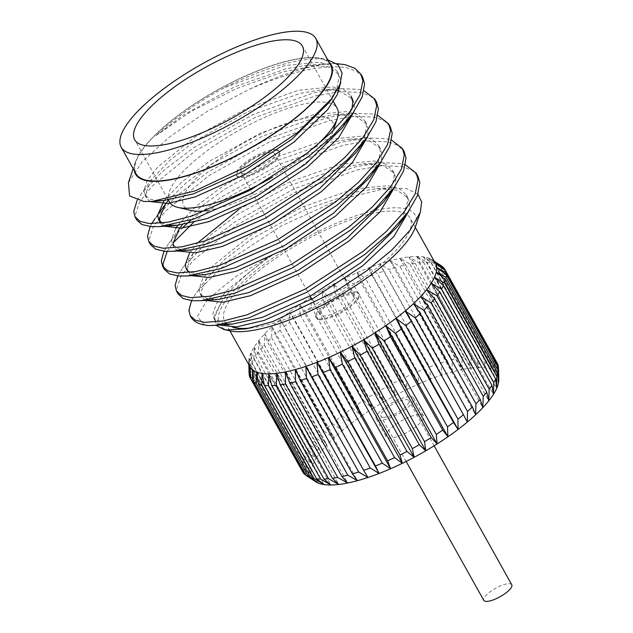 <?xml version="1.0" encoding="UTF-8"?>
<svg xmlns="http://www.w3.org/2000/svg" width="633" height="633" viewBox="0 0 633 633"><rect width="100%" height="100%" fill="white"/><g stroke="black" fill="none" stroke-linecap="round" stroke-linejoin="round"><path stroke-width="0.47" stroke-dasharray="3.17 2.37" d="M511.773 584.726A16.031 4.787 -29.2 0 0 509.953 583.737A16.031 4.787 -29.2 0 0 492.885 589.893A16.031 4.787 -29.2 0 0 483.786 600.369M382.743 417.305A16.031 4.787 150.8 0 1 380.931 416.324A16.031 4.787 150.8 0 1 390.031 405.848A16.031 4.787 150.8 0 1 407.098 399.7A16.031 4.787 150.8 0 1 408.91 400.681A16.031 4.787 150.8 0 1 399.811 411.157A16.031 4.787 150.8 0 1 382.743 417.305M421.087 414.552A21.364 6.377 150.8 0 1 423.509 415.857A21.364 6.377 150.8 0 1 411.379 429.823A21.364 6.377 150.8 0 1 388.63 438.02A21.364 6.377 150.8 0 1 386.209 436.707A21.364 6.377 150.8 0 1 398.339 422.749A21.364 6.377 150.8 0 1 421.087 414.552M411.149 396.764A21.364 6.377 150.8 0 1 413.571 398.078A21.364 6.377 150.8 0 1 401.441 412.036A21.364 6.377 150.8 0 1 378.692 420.241A21.364 6.377 150.8 0 1 376.271 418.927A21.364 6.377 150.8 0 1 388.401 404.97A21.364 6.377 150.8 0 1 411.149 396.764M355.928 291.884A24.545 7.327 150.8 0 1 358.705 293.396A24.545 7.327 150.8 0 1 344.771 309.426A24.545 7.327 150.8 0 1 318.636 318.85A24.545 7.327 150.8 0 1 315.859 317.339A24.545 7.327 150.8 0 1 329.793 301.308A24.545 7.327 150.8 0 1 355.928 291.884M319.135 319.736A24.545 7.327 -29.2 0 0 345.27 310.32A24.545 7.327 -29.2 0 0 359.204 294.282A24.545 7.327 -29.2 0 0 356.426 292.77A24.545 7.327 -29.2 0 0 330.291 302.194A24.545 7.327 -29.2 0 0 316.35 318.233A24.545 7.327 -29.2 0 0 319.135 319.736M243.183 173.664A19.212 5.737 -29.2 0 0 263.637 166.289A19.212 5.737 -29.2 0 0 274.548 153.74A19.212 5.737 -29.2 0 0 272.372 152.561A19.212 5.737 -29.2 0 0 251.918 159.935A19.212 5.737 -29.2 0 0 241.007 172.485A19.212 5.737 -29.2 0 0 243.183 173.664M322.688 315.922A19.212 5.737 -29.2 0 0 343.141 308.548A19.212 5.737 -29.2 0 0 354.053 295.999A19.212 5.737 -29.2 0 0 351.869 294.812A19.212 5.737 -29.2 0 0 331.423 302.186A19.212 5.737 -29.2 0 0 320.512 314.736A19.212 5.737 -29.2 0 0 322.688 315.922M276.922 150.519A24.545 7.327 -29.2 0 0 250.787 159.943A24.545 7.327 -29.2 0 0 236.845 175.974A24.545 7.327 -29.2 0 0 239.63 177.485A24.545 7.327 -29.2 0 0 265.765 168.061A24.545 7.327 -29.2 0 0 279.699 152.023A24.545 7.327 -29.2 0 0 276.922 150.519M276.423 149.633A24.545 7.327 -29.2 0 0 250.288 159.049A24.545 7.327 -29.2 0 0 236.354 175.088A24.545 7.327 -29.2 0 0 239.132 176.591A24.545 7.327 -29.2 0 0 265.267 167.175A24.545 7.327 -29.2 0 0 279.2 151.137A24.545 7.327 -29.2 0 0 276.423 149.633M169.462 201.967A96.042 28.667 150.8 0 1 223.995 139.22A96.042 28.667 150.8 0 1 326.264 102.356A96.042 28.667 150.8 0 1 337.144 108.251M313.77 147.932A96.042 28.667 150.8 0 1 272.404 177.216M207.189 210.52A85.376 25.478 -29.2 0 0 283.307 178.767A85.376 25.478 -29.2 0 0 332.95 131.395A85.376 25.478 -29.2 0 0 323.123 117.105A85.376 25.478 -29.2 0 0 221.321 157.19A85.376 25.478 -29.2 0 0 191.372 210.52M328.962 62.026A112.057 33.446 -29.2 0 0 321.153 58.347A112.057 33.446 -29.2 0 0 318.47 57.856A112.057 33.446 -29.2 0 0 214.326 91.738A112.057 33.446 -29.2 0 0 135.343 162.198A112.057 33.446 -29.2 0 0 134.378 170.775M128.428 182.731L142.164 161.747L169.66 136.807L207.165 111.384L249.766 89.055A133.397 39.816 150.8 0 1 332.056 63.561L324.666 63.901L282.888 71.94L235.777 88.865L190.818 111.63L155.916 135.707C174.004 118.521 197.037 102.427 225.008 87.425C263.977 67.525 304.236 55.989 325.164 59.407L328.195 59.977M229.573 330.806A112.057 33.446 150.8 0 1 268.875 260.812A112.057 33.446 150.8 0 1 402.493 208.202A112.057 33.446 150.8 0 1 415.383 226.954M204.372 324.99L197.369 316.547L207.561 299.504L234.859 277.199L274.809 253.524C249.647 270.489 232.002 286.409 221.866 301.268L214.215 315.946L216.043 325.275M417.962 194.244L406.655 188.626L388.615 187.764L339.043 199.664L281.527 225.775L230.08 259.514L196.768 292.153L191.949 299.836A133.397 39.816 -29.2 0 0 190.992 317.046M330.648 65.025A111.455 33.264 -29.2 0 0 318.011 58.181A111.455 33.264 -29.2 0 0 199.34 100.963A111.455 33.264 -29.2 0 0 136.055 173.782M250.264 328.044A106.154 31.682 -29.2 0 0 359.932 280.585A106.154 31.682 -29.2 0 0 410.034 217.958A106.154 31.682 -29.2 0 0 398.007 211.438A106.154 31.682 -29.2 0 0 284.985 252.187A106.154 31.682 -29.2 0 0 224.715 321.532A106.154 31.682 -29.2 0 0 226.448 323.779M226.851 324.159A106.154 31.682 -29.2 0 0 232.809 327.221M441.248 265.741A111.455 33.264 -29.2 0 0 439.08 264.578L428.786 258.161L436.92 263.771A111.455 33.264 -29.2 0 0 433.7 262.988L423.382 256.84A106.154 31.682 -29.2 0 0 416.704 256.436A106.154 31.682 -29.2 0 0 408.863 256.966A106.154 31.682 -29.2 0 0 399.977 258.414A106.154 31.682 -29.2 0 0 390.189 260.749A106.154 31.682 -29.2 0 0 379.65 263.945A106.154 31.682 -29.2 0 0 368.533 267.949A106.154 31.682 -29.2 0 0 357.004 272.696A106.154 31.682 -29.2 0 0 345.254 278.116A106.154 31.682 -29.2 0 0 333.464 284.122A106.154 31.682 -29.2 0 0 321.825 290.61A106.154 31.682 -29.2 0 0 310.51 297.486A106.154 31.682 -29.2 0 0 299.702 304.647A106.154 31.682 -29.2 0 0 289.582 311.966A106.154 31.682 -29.2 0 0 280.292 319.341A106.154 31.682 -29.2 0 0 271.992 326.644A106.154 31.682 -29.2 0 0 264.8 333.773A106.154 31.682 -29.2 0 0 258.842 340.601A106.154 31.682 -29.2 0 0 254.213 347.034A106.154 31.682 -29.2 0 0 250.969 352.961A106.154 31.682 -29.2 0 0 249.18 358.286A106.154 31.682 -29.2 0 0 248.809 361.973A106.154 31.682 -29.2 0 0 248.864 362.938A106.154 31.682 -29.2 0 0 250.035 366.839L312.148 477.97L302.17 470.897L250.803 378.993M191.546 300.651L191.949 299.836M178.134 294.036L176.844 288.664L180.816 276.471L192.915 260.749L236.615 225.016L296.545 191.593L356.957 169.984L381.841 165.759L401.971 166.526L411.948 170.206L417.922 176.219M177.738 275.956L182.739 267.759L203.897 245.501L234.89 221.93L294.82 188.499L355.232 166.89L380.71 162.626L400.246 163.441L405.492 164.889M164.327 269.341L163.607 267.712M167.199 251.451L173.189 242.843M193.342 222.563L222.816 200.321L282.745 166.89L343.149 145.281L368.042 141.064L388.164 141.832L398.149 145.511L404.115 151.524M163.939 251.261L168.94 243.064L182.217 228.046M191.142 219.888L221.083 197.227L281.02 163.805L341.424 142.196L366.903 137.931L386.439 138.746L391.692 140.186M150.527 244.647L149.238 239.266L153.218 227.081L165.308 211.351L209.009 175.618L268.938 142.196L329.35 120.587L354.243 116.369L374.364 117.137L384.342 120.816L390.316 126.829M150.132 226.559L151.675 223.671M157.664 214.872L155.132 218.369L176.291 196.103L207.284 172.532L267.213 139.11L327.625 117.501L353.103 113.236L372.639 114.051L377.885 115.491M136.728 219.944L135.438 214.571L139.41 202.378L151.509 186.656L195.209 150.923L255.139 117.501L315.55 95.892L340.435 91.674L360.557 92.434L370.542 96.121L376.516 102.135M137.076 200.408L141.333 193.666L162.483 171.408L193.484 147.837L253.414 114.415L313.826 92.806L339.296 88.541L358.832 89.348L364.086 90.796M249.766 89.055C291.449 71.22 323.779 64.115 346.757 67.739L356.735 71.418L362.709 77.432M248.896 364.806L248.864 362.938L248.919 364.853M434.27 261.318L432.837 260.377A106.154 31.682 -29.2 0 0 431.848 259.672A106.154 31.682 -29.2 0 0 428.786 258.161A106.154 31.682 -29.2 0 0 423.382 256.84L430.946 262.592A111.455 33.264 -29.2 0 0 426.974 262.355L416.704 256.436L423.659 262.386A111.455 33.264 -29.2 0 0 418.991 262.695L408.863 256.966L415.169 263.146A111.455 33.264 -29.2 0 0 409.891 264.008L399.977 258.414L405.618 264.871A111.455 33.264 -29.2 0 0 399.803 266.264L390.189 260.749L395.158 267.53A111.455 33.264 -29.2 0 0 388.899 269.429L379.65 263.945L383.946 271.074A111.455 33.264 -29.2 0 0 377.339 273.456L368.533 267.949L372.164 275.45A111.455 33.264 -29.2 0 0 365.312 278.275L357.004 272.696L359.995 280.601A111.455 33.264 -29.2 0 0 353.008 283.821L345.254 278.116L347.636 286.425A111.455 33.264 -29.2 0 0 340.625 289.993L333.464 284.122L335.268 292.85A111.455 33.264 -29.2 0 0 328.353 296.711L321.825 290.61L323.107 299.765A111.455 33.264 -29.2 0 0 316.381 303.848L310.51 297.486L311.325 307.06A111.455 33.264 -29.2 0 0 304.9 311.309L299.702 304.647L300.121 314.625A111.455 33.264 -29.2 0 0 294.1 318.977L289.582 311.966L289.669 322.332A111.455 33.264 -29.2 0 0 284.146 326.715L280.292 319.341L280.126 330.07A111.455 33.264 -29.2 0 0 275.189 334.414L271.992 326.644L271.652 337.706A111.455 33.264 -29.2 0 0 267.379 341.947L264.8 333.773L264.372 345.135A111.455 33.264 -29.2 0 0 260.836 349.194L258.842 340.601L258.414 352.225A111.455 33.264 -29.2 0 0 255.661 356.047L254.213 347.034L253.865 358.871A111.455 33.264 -29.2 0 0 251.934 362.392L250.969 352.961L250.787 364.964A111.455 33.264 -29.2 0 0 249.726 368.137L249.18 358.286L249.244 370.416A111.455 33.264 -29.2 0 0 249.054 373.13M435.409 263.36A106.154 31.682 -29.2 0 0 432.837 260.377L434.238 261.263M249.252 375.132L301.474 468.578A111.455 33.264 -29.2 0 0 302.17 470.897M250.787 364.964L303.017 458.411A111.455 33.264 -29.2 0 0 301.949 461.584L249.726 368.137M249.244 370.416L301.466 463.862A111.455 33.264 -29.2 0 0 301.284 466.624L249.188 373.423M258.414 352.225L310.637 445.672A111.455 33.264 -29.2 0 0 307.883 449.493L255.661 356.047M253.865 358.871L306.087 452.318A111.455 33.264 -29.2 0 0 304.164 455.839L251.934 362.392M271.652 337.706L323.874 431.16A111.455 33.264 -29.2 0 0 319.602 435.393L267.379 341.947M264.372 345.135L316.603 438.582A111.455 33.264 -29.2 0 0 313.058 442.641L260.836 349.194M289.669 322.332L341.891 415.778A111.455 33.264 -29.2 0 0 336.368 420.162L284.146 326.715M280.126 330.07L332.349 423.517A111.455 33.264 -29.2 0 0 327.419 427.861L275.189 334.414M311.325 307.06L363.548 400.507A111.455 33.264 -29.2 0 0 357.131 404.764L304.9 311.309M300.121 314.625L352.344 408.071A111.455 33.264 -29.2 0 0 346.33 412.423L294.1 318.977M335.268 292.85L387.499 386.296A111.455 33.264 -29.2 0 0 380.575 390.157L328.353 296.711M323.107 299.765L375.329 393.212A111.455 33.264 -29.2 0 0 368.604 397.302L316.381 303.848M359.995 280.601L412.225 374.048A111.455 33.264 -29.2 0 0 405.239 377.268L353.008 283.821M347.636 286.425L399.858 379.879A111.455 33.264 -29.2 0 0 392.848 383.44L340.625 289.993M383.946 271.074L436.177 364.521A111.455 33.264 -29.2 0 0 429.57 366.903L377.339 273.456M372.164 275.45L424.395 368.897A111.455 33.264 -29.2 0 0 417.543 371.721L365.312 278.275M405.618 264.871L457.849 358.318A111.455 33.264 -29.2 0 0 452.033 359.71L399.803 266.264M395.158 267.53L447.389 360.976A111.455 33.264 -29.2 0 0 441.122 362.875L388.899 269.429M423.659 262.386L475.881 355.833A111.455 33.264 -29.2 0 0 471.221 356.15L418.991 262.695M415.169 263.146L467.399 356.601A111.455 33.264 -29.2 0 0 462.114 357.455L409.891 264.008M436.92 263.771L489.143 357.218A111.455 33.264 -29.2 0 0 485.93 356.434L433.7 262.988M430.946 262.592L483.169 356.039A111.455 33.264 -29.2 0 0 479.197 355.801L426.974 262.355M498.796 379.46A106.154 31.682 -29.2 0 0 498.741 378.494A106.154 31.682 -29.2 0 0 497.578 374.594L496.794 362.385A111.455 33.264 -29.2 0 0 495.235 360.557L443.005 267.11M441.66 266.208L493.708 359.346A111.455 33.264 -29.2 0 0 491.303 358.025L439.08 264.578M306.119 475.533L314.775 481.056A106.154 31.682 -29.2 0 0 315.756 481.76M301.474 468.578L310.977 474.077A106.154 31.682 -29.2 0 0 312.148 477.97A106.154 31.682 -29.2 0 0 314.775 481.056L305.945 475.217M303.033 472.487L312.148 477.97M303.017 458.411L313.082 464.1A106.154 31.682 -29.2 0 0 311.294 469.425L301.949 461.584M301.466 463.862L311.294 469.425A106.154 31.682 -29.2 0 0 310.977 474.077L301.284 466.624M310.637 445.672L320.955 451.74A106.154 31.682 -29.2 0 0 316.326 458.165L307.883 449.493M306.087 452.318L316.326 458.165A106.154 31.682 -29.2 0 0 313.082 464.1L304.164 455.839M323.874 431.16L334.097 437.783A106.154 31.682 -29.2 0 0 326.913 444.904L319.602 435.393M316.603 438.582L326.913 444.904A106.154 31.682 -29.2 0 0 320.955 451.74L313.058 442.641M341.891 415.778L351.687 423.105A106.154 31.682 -29.2 0 0 342.406 430.48L336.368 420.162M332.349 423.517L342.406 430.48A106.154 31.682 -29.2 0 0 334.097 437.783L327.419 427.861M363.548 400.507L372.623 408.625A106.154 31.682 -29.2 0 0 361.815 415.778L357.131 404.764M352.344 408.071L361.815 415.778A106.154 31.682 -29.2 0 0 351.687 423.105L346.33 412.423M387.499 386.296L395.578 395.253A106.154 31.682 -29.2 0 0 383.938 401.749L380.575 390.157M375.329 393.212L383.938 401.749A106.154 31.682 -29.2 0 0 372.623 408.625L368.604 397.302M412.225 374.048L419.117 383.835A106.154 31.682 -29.2 0 0 407.367 389.255L405.239 377.268M399.858 379.879L407.367 389.255A106.154 31.682 -29.2 0 0 395.578 395.253L392.848 383.44M436.177 364.521L441.763 375.084A106.154 31.682 -29.2 0 0 430.646 379.088L429.57 366.903M424.395 368.897L430.646 379.088A106.154 31.682 -29.2 0 0 419.117 383.835L417.543 371.721M457.849 358.318L462.09 369.545A106.154 31.682 -29.2 0 0 452.294 371.887L452.033 359.71M447.389 360.976L452.294 371.887A106.154 31.682 -29.2 0 0 441.763 375.084L441.122 362.875M475.881 355.833L478.817 367.575A106.154 31.682 -29.2 0 0 470.976 368.105L471.221 356.15M467.399 356.601L470.976 368.105A106.154 31.682 -29.2 0 0 462.09 369.545L462.114 357.455M489.143 357.218L490.899 369.292A106.154 31.682 -29.2 0 0 485.495 367.979L485.93 356.434M483.169 356.039L485.495 367.979A106.154 31.682 -29.2 0 0 478.817 367.575L479.197 355.801M435.464 263.455L497.578 374.594A106.154 31.682 -29.2 0 0 494.943 371.516L495.235 360.557M493.708 359.346L494.943 371.516A106.154 31.682 -29.2 0 0 490.899 369.292L491.303 358.025M498.416 368.01L498.741 378.494L498.551 368.248M497.578 374.594L497.665 363.983M332.056 63.561L336.748 63.656M155.916 135.707L183.246 115.119L234.693 86.816L286.551 68.625L307.693 65.175L327.997 66.671L339.003 74.48L340.681 80.114L340.728 82.385M150.092 201.539L146.627 198.2L145.574 193.682L151.817 179.179L170.055 160.109L197.045 139.814L248.492 111.511L300.351 93.32L321.501 89.87L337.152 90.313M338.948 90.646L352.803 99.183L354.48 104.809L353.8 111.946M163.781 226.171L160.64 223.251M168.473 200.194L186.347 182.692L210.852 164.517L262.299 136.214L314.158 118.015L335.3 114.565L355.604 116.068L366.61 123.878L368.287 129.504L367.599 136.649M177.746 250.961L174.233 247.598L173.545 245.952M182.423 224.715L200.273 207.284L224.652 189.212L276.099 160.909L327.957 142.718L349.107 139.26L369.403 140.763L380.409 148.573L382.087 154.207L381.398 161.344M191.546 275.656L188.041 272.293L186.98 267.775L193.223 253.263L211.469 234.202L238.459 213.907L289.906 185.604L341.757 167.413L362.907 163.963L383.21 165.458L394.217 173.268L395.894 178.902L395.206 186.039M205.345 300.351L201.84 296.988L200.788 292.47L207.031 277.966L225.269 258.897L252.258 238.609L303.705 210.306L355.564 192.108L376.706 188.658L397.01 190.153L408.016 197.971L409.693 203.597L409.005 210.734M218.994 324.958L215.639 321.691L214.587 317.173L221.866 301.268M225.008 87.425L284.826 65.539L318.969 62.169L330.584 65.286L337.278 71.394L338.956 77.028L336.859 88.525L328.63 102.981M158.63 200.701L149.784 199.134L144.902 195.114L143.849 190.596L147.331 180.31L157.767 167.009L195.32 136.728L246.767 108.425L298.626 90.234L332.768 86.871L344.392 89.981L351.078 96.089L352.803 99.183M352.075 108.86L342.429 127.684M169.858 225.245L162.056 223.085M164.082 200.526L182.312 181.568L209.127 161.431L260.574 133.128L312.425 114.929L346.567 111.566L358.191 114.676L364.885 120.792L366.562 126.418L364.466 137.923L356.237 152.379M191.332 249.948L179.02 249.101L172.508 244.512L171.456 239.994L175.665 228.489M177.889 225.221L196.119 206.263L222.927 186.126L274.374 157.823L326.232 139.632L360.375 136.261L371.998 139.379L378.684 145.487L380.362 151.113L378.273 162.618L370.036 177.074M205.132 274.643L189.663 272.483M189.465 253.192L197.124 243.301M238.768 209.476L289.439 181.956L340.032 164.327L374.174 160.956L385.798 164.074L392.492 170.182L394.161 175.816L392.072 187.313L383.843 201.769M218.931 299.338L206.627 298.491L200.115 293.902L199.063 289.384L202.536 279.098L212.973 265.797L250.533 235.516L301.981 207.213L353.839 189.022L387.982 185.659L399.597 188.769L406.291 194.877L407.969 200.511L402.121 219.635M225.063 324.033L213.914 318.597L212.862 314.087L216.344 303.793L226.78 290.492L264.333 260.218L274.809 253.524M262.117 373.454L324.223 484.593M276.637 373.328L338.75 484.467M285.523 371.887L347.636 483.019M295.31 369.545L357.423 480.684M305.842 366.349L367.955 477.488M405.207 310.953L467.312 422.092M413.507 303.65L475.62 414.789M420.692 296.521L482.805 407.66M426.65 289.692L488.763 400.831M431.287 283.26L493.4 394.399M434.523 277.333L496.636 388.472M436.311 272.008L498.424 383.139M436.628 267.355L498.741 378.494M432.837 260.377L494.943 371.516M428.786 258.161L490.899 369.292M423.382 256.84L485.495 367.979M416.704 256.436L478.817 367.575M408.863 256.966L470.976 368.105M399.977 258.414L462.09 369.545M390.189 260.749L452.294 371.887M379.65 263.945L441.763 375.084M368.533 267.949L430.646 379.088M357.004 272.696L419.117 383.835M345.254 278.116L407.367 389.255M333.464 284.122L395.578 395.253M321.825 290.61L383.938 401.749M310.51 297.486L372.623 408.625M299.702 304.647L361.815 415.778M289.582 311.966L351.687 423.105M280.292 319.341L342.406 430.48M271.992 326.644L334.097 437.783M264.8 333.773L326.913 444.904M258.842 340.601L320.955 451.74M254.213 347.034L316.326 458.165M250.969 352.961L313.082 464.1M249.18 358.286L311.294 469.425M248.864 362.938L310.977 474.077M252.662 369.917L314.775 481.056M256.705 372.133L318.818 483.272M268.788 373.858L330.901 484.989M406.149 461.441L380.931 416.324M413.571 398.078L423.509 415.857M359.204 294.282L358.705 293.396M354.053 295.999L274.548 153.74M236.845 175.974L236.354 175.088M332.95 131.395L333.203 130.643M333.409 101.573L302.36 46.019M135.343 162.198L133.175 168.623M229.937 330.885L226.155 324.12M226.013 323.859L224.715 321.532M248.809 361.973L248.872 364.758M431.848 259.672L434.191 261.184M415.264 227.31L410.034 217.958M321.153 58.347L327.767 59.874M167.808 199.007L134.679 139.727M279.699 152.023L279.2 151.137M320.512 314.736L311.8 299.148M310.075 296.062L241.007 172.485M316.35 318.233L315.859 317.339M307.693 65.175L324.666 63.901M151.817 179.179L141.333 193.666M321.501 89.87L339.296 88.541M335.3 114.565L353.103 113.236M179.424 228.568L168.94 243.064M349.107 139.26L366.903 137.931M193.223 253.263L182.739 267.759M362.907 163.963L380.71 162.626M207.031 277.966L196.768 292.153M376.706 188.658L388.615 187.772M337.278 71.394L339.003 74.48M144.902 195.114L146.627 198.2M364.885 120.792L366.61 123.878M172.508 244.512L174.233 247.598M378.684 145.487L380.409 148.573M186.316 269.207L188.041 272.293M392.492 170.182L394.217 173.268M200.115 293.902L201.84 296.988M406.291 194.877L408.016 197.971M213.914 318.597L215.639 321.691M376.271 418.927L386.209 436.707M434.135 445.806L408.91 400.681"/><path stroke-width="0.95" d="M406.149 461.441L483.786 600.369A16.031 4.787 -29.2 0 0 485.606 601.35A16.031 4.787 -29.2 0 0 502.673 595.194A16.031 4.787 -29.2 0 0 511.773 584.726L434.135 445.806M333.409 101.573L337.144 108.251A96.042 28.667 150.8 0 1 337.318 118.426A96.042 28.667 150.8 0 1 313.77 147.932M272.404 177.216A96.042 28.667 150.8 0 1 180.35 207.869A96.042 28.667 150.8 0 1 178.047 207.442A96.042 28.667 150.8 0 1 169.462 201.967L167.808 199.007M178.047 207.442L191.372 210.52A85.376 25.478 -29.2 0 0 193.421 210.9A85.376 25.478 -29.2 0 0 207.189 210.52M145.566 145.63A96.042 28.667 -29.2 0 0 247.827 108.765A96.042 28.667 -29.2 0 0 302.36 46.019A96.042 28.667 -29.2 0 0 291.481 40.116A96.042 28.667 -29.2 0 0 189.212 76.981A96.042 28.667 -29.2 0 0 134.679 139.727A96.042 28.667 -29.2 0 0 145.566 145.63M134.378 170.775A112.057 33.446 -29.2 0 0 148.233 180.951A112.057 33.446 -29.2 0 0 272.293 134.869A112.057 33.446 -29.2 0 0 328.962 62.026M327.767 59.874L338.085 64.772L342.057 73.048L340 84.363L332.111 98.162L297.827 132.432L247.93 165.957L195.186 190.834L152.276 201.405L143.865 201.5L129.583 195.961L128.428 182.731L133.175 168.623M420.336 212.237L415.383 226.954A112.057 33.446 150.8 0 1 336.392 297.415A112.057 33.446 150.8 0 1 232.256 331.296A112.057 33.446 150.8 0 1 229.573 330.806L223.845 329.484L226.424 329.951L246.182 328.851L272.918 321.517L335.878 291.283L366.127 271.209L391.74 250.138L410.35 229.882L420.336 212.237L421.665 201.982L417.962 194.244M216.043 325.275L223.845 329.484M206.754 325.386L202.908 324.65A133.397 39.816 -29.2 0 0 206.105 325.243A133.397 39.816 -29.2 0 0 208.937 325.552L206.754 325.386M405.492 164.889L416.197 173.133L418.104 179.622L415.224 193.761L404.337 211.659L386.177 231.607L362.938 251.507L305.304 289.044L247.194 314.767L223.394 320.939L204.483 322.339L195.368 320.203L190.209 315.645L190.992 317.046A133.397 39.816 -29.2 0 0 202.908 324.65M121.227 147.252L136.055 173.782A111.455 33.264 -29.2 0 0 148.684 180.627A111.455 33.264 -29.2 0 0 267.363 137.844A111.455 33.264 -29.2 0 0 330.648 65.025L315.82 38.494A111.455 33.264 -29.2 0 0 303.191 31.65A111.455 33.264 -29.2 0 0 184.512 74.433A111.455 33.264 -29.2 0 0 121.227 147.252A111.455 33.264 -29.2 0 0 133.856 154.096A111.455 33.264 -29.2 0 0 252.535 111.313A111.455 33.264 -29.2 0 0 315.82 38.494M248.919 364.853L249.252 375.132A111.455 33.264 -29.2 0 0 249.94 377.45L250.035 366.839A106.154 31.682 -29.2 0 0 250.082 366.934A106.154 31.682 -29.2 0 0 252.662 369.917A106.154 31.682 -29.2 0 0 256.705 372.133A106.154 31.682 -29.2 0 0 262.117 373.454A106.154 31.682 -29.2 0 0 268.788 373.858A106.154 31.682 -29.2 0 0 276.637 373.328A106.154 31.682 -29.2 0 0 285.523 371.887A106.154 31.682 -29.2 0 0 295.31 369.545A106.154 31.682 -29.2 0 0 305.842 366.349A106.154 31.682 -29.2 0 0 316.967 362.345A106.154 31.682 -29.2 0 0 328.487 357.598A106.154 31.682 -29.2 0 0 340.238 352.177A106.154 31.682 -29.2 0 0 352.027 346.18A106.154 31.682 -29.2 0 0 363.674 339.684A106.154 31.682 -29.2 0 0 374.981 332.808A106.154 31.682 -29.2 0 0 385.79 325.647A106.154 31.682 -29.2 0 0 395.918 318.328A106.154 31.682 -29.2 0 0 405.207 310.953A106.154 31.682 -29.2 0 0 413.507 303.65A106.154 31.682 -29.2 0 0 420.692 296.521A106.154 31.682 -29.2 0 0 426.65 289.692A106.154 31.682 -29.2 0 0 431.287 283.26A106.154 31.682 -29.2 0 0 434.523 277.333A106.154 31.682 -29.2 0 0 436.311 272.008A106.154 31.682 -29.2 0 0 436.628 267.355A106.154 31.682 -29.2 0 0 435.464 263.455A106.154 31.682 -29.2 0 0 435.409 263.36L415.264 227.31M226.448 323.779A106.154 31.682 -29.2 0 0 226.851 324.159M232.809 327.221A106.154 31.682 -29.2 0 0 236.742 328.052A106.154 31.682 -29.2 0 0 250.264 328.044M190.209 315.645L188.927 310.273L191.546 300.651M391.692 140.186L402.39 148.439L404.123 151.532L406.03 158.013L403.617 170.997L394.312 187.297L375.614 208.534L350.856 229.898L293.229 267.435L235.12 293.158L201.112 300.675L192.408 300.73L183.285 298.586L178.134 294.036L176.409 290.951L175.119 285.578L177.738 275.956M402.39 148.439L404.305 154.927L401.417 169.066L390.537 186.957L372.378 206.912L349.131 226.804L291.504 264.349L233.395 290.072L209.594 296.244L190.683 297.645L181.56 295.5L176.409 290.951M377.885 115.491L388.591 123.744L390.316 126.829L392.223 133.318L389.817 146.294L380.504 162.594L361.807 183.839L337.057 205.195L279.43 242.74L221.321 268.463L187.305 275.972L178.609 276.028L169.486 273.891L164.327 269.341L162.602 266.248L161.32 260.875L163.939 251.261M163.607 267.712L163.045 263.961L167.199 251.451M173.189 242.843L193.342 222.563M388.591 123.744L390.498 130.232L387.618 144.371L376.73 162.262L358.571 182.209L335.332 202.109L277.705 239.654L219.588 265.377L195.795 271.541L176.876 272.942L167.761 270.805L162.602 266.256M182.217 228.046L191.142 219.888M374.791 99.049L376.516 102.135L378.423 108.623L376.01 121.599L366.705 137.899L348.008 159.144L323.257 180.5L265.623 218.045L207.513 243.768L173.505 251.277L164.802 251.333L155.686 249.196L150.527 244.647L148.802 241.553L147.513 236.18L150.132 226.559M364.086 90.796L374.791 99.041L376.698 105.529L373.81 119.669L362.931 137.567L344.771 157.514L321.532 177.414L263.898 214.951L205.788 240.682L181.988 246.846L163.077 248.247L153.961 246.11L148.802 241.553M151.675 223.671L155.132 218.369M336.748 63.656L345.032 64.653L355.01 68.332L360.984 74.346L362.709 77.432L364.616 83.92L362.211 96.904L352.905 113.204L334.2 134.441L309.45 155.805L251.823 193.342L193.714 219.065L159.706 226.582L151.002 226.638L141.879 224.501L136.728 219.944L134.995 216.858L133.713 211.485L137.076 200.408M360.984 74.346L362.891 80.834L360.011 94.974L349.123 112.864L330.964 132.819L307.725 152.719L250.098 190.256L191.989 215.98L168.188 222.151L149.277 223.552L140.154 221.408L135.003 216.858M416.197 173.141L417.922 176.219L419.829 182.708L417.416 195.692L408.111 211.992L389.414 233.229L364.663 254.593L307.029 292.13L248.919 317.861L214.911 325.37L208.937 325.552M250.035 366.839L250.81 379.04A111.455 33.264 -29.2 0 0 252.369 380.876L252.662 369.917L253.896 382.087A111.455 33.264 -29.2 0 0 256.302 383.4L256.705 372.133L258.462 384.207A111.455 33.264 -29.2 0 0 261.674 384.999L262.117 373.454L264.436 385.386A111.455 33.264 -29.2 0 0 268.408 385.624L268.788 373.858L271.723 385.6A111.455 33.264 -29.2 0 0 276.384 385.283L276.637 373.328L280.205 384.832A111.455 33.264 -29.2 0 0 285.491 383.978L285.523 371.887L289.756 383.107A111.455 33.264 -29.2 0 0 295.579 381.723L295.31 369.545L300.224 380.457A111.455 33.264 -29.2 0 0 306.483 378.558L305.842 366.349L311.428 376.912A111.455 33.264 -29.2 0 0 318.043 374.53L316.967 362.345L323.218 372.528A111.455 33.264 -29.2 0 0 330.062 369.704L328.487 357.598L335.387 367.385A111.455 33.264 -29.2 0 0 342.366 364.165L340.238 352.177L347.746 361.554A111.455 33.264 -29.2 0 0 354.757 357.985L352.027 346.18L360.106 355.129A111.455 33.264 -29.2 0 0 367.029 351.275L363.674 339.684L372.275 348.221A111.455 33.264 -29.2 0 0 379.001 344.13L374.981 332.808L384.057 340.926A111.455 33.264 -29.2 0 0 390.474 336.669L385.79 325.647L395.261 333.362A111.455 33.264 -29.2 0 0 401.275 329.01L395.918 318.328L405.713 325.647A111.455 33.264 -29.2 0 0 411.236 321.271L405.207 310.953L415.256 317.916A111.455 33.264 -29.2 0 0 420.185 313.572L413.507 303.65L423.73 310.273A111.455 33.264 -29.2 0 0 428.003 306.04L420.692 296.521L431.002 302.851A111.455 33.264 -29.2 0 0 434.547 298.792L426.65 289.692L436.968 295.761A111.455 33.264 -29.2 0 0 439.721 291.94L431.287 283.26L441.517 289.115A111.455 33.264 -29.2 0 0 443.44 285.586L434.523 277.333L444.595 283.014A111.455 33.264 -29.2 0 0 445.656 279.849L436.311 272.008L446.138 277.571A111.455 33.264 -29.2 0 0 446.328 274.801L436.628 267.355L446.13 272.847A111.455 33.264 -29.2 0 0 445.434 270.536L435.464 263.455L444.572 268.938A111.455 33.264 -29.2 0 0 443.005 267.11L434.27 261.318M249.054 373.13A111.455 33.264 -29.2 0 0 249.054 373.154A111.455 33.264 -29.2 0 0 249.054 373.177L248.896 364.806M434.238 261.263L441.486 265.9A111.455 33.264 -29.2 0 0 441.248 265.741L434.191 261.184M264.436 385.386L316.666 478.833A111.455 33.264 -29.2 0 0 320.63 479.07L268.408 385.624M253.896 382.087L306.119 475.533A111.455 33.264 -29.2 0 0 306.356 475.684A111.455 33.264 -29.2 0 0 308.532 476.855L256.302 383.4M258.462 384.207L310.692 477.662A111.455 33.264 -29.2 0 0 313.905 478.445L261.674 384.999M250.803 378.993L249.94 377.45M250.81 379.04L303.033 472.487A111.455 33.264 -29.2 0 0 304.6 474.323L252.369 380.876M444.572 268.938L496.802 362.44M446.138 277.571L498.361 371.017A111.455 33.264 -29.2 0 0 498.551 368.271A111.455 33.264 -29.2 0 0 498.551 368.248L446.328 274.801M446.13 272.847L498.353 366.301A111.455 33.264 -29.2 0 0 497.665 363.983L445.434 270.536M441.517 289.115L493.748 382.561A111.455 33.264 -29.2 0 0 495.671 379.04L443.44 285.586M444.595 283.014L496.818 376.461A111.455 33.264 -29.2 0 0 497.886 373.296L445.656 279.849M431.002 302.851L483.232 396.298A111.455 33.264 -29.2 0 0 486.769 392.238L434.547 298.792M436.968 295.761L489.19 389.208A111.455 33.264 -29.2 0 0 491.944 385.386L439.721 291.94M415.256 317.916L467.478 411.363A111.455 33.264 -29.2 0 0 472.416 407.019L420.185 313.572M423.73 310.273L475.953 403.719A111.455 33.264 -29.2 0 0 480.225 399.486L428.003 306.04M395.261 333.362L447.484 426.808A111.455 33.264 -29.2 0 0 453.505 422.456L401.275 329.01M405.713 325.647L457.944 419.101A111.455 33.264 -29.2 0 0 463.459 414.718L411.236 321.271M372.275 348.221L424.506 441.668A111.455 33.264 -29.2 0 0 431.223 437.577L379.001 344.13M384.057 340.926L436.279 434.373A111.455 33.264 -29.2 0 0 442.704 430.116L390.474 336.669M347.746 361.554L399.977 455A111.455 33.264 -29.2 0 0 406.979 451.432L354.757 357.985M360.106 355.129L412.336 448.583A111.455 33.264 -29.2 0 0 419.26 444.722L367.029 351.275M323.218 372.528L375.44 465.975A111.455 33.264 -29.2 0 0 382.292 463.158L330.062 369.704M335.387 367.385L387.61 460.832A111.455 33.264 -29.2 0 0 394.596 457.612L342.366 364.165M300.224 380.457L352.446 473.903A111.455 33.264 -29.2 0 0 358.705 472.004L306.483 378.558M311.428 376.912L363.659 470.359A111.455 33.264 -29.2 0 0 370.265 467.977L318.043 374.53M280.205 384.832L332.436 478.279A111.455 33.264 -29.2 0 0 337.713 477.424L285.491 383.978M271.723 385.6L323.954 479.046A111.455 33.264 -29.2 0 0 328.614 478.73L276.384 385.283M316.666 478.833L324.223 484.593A106.154 31.682 -29.2 0 0 330.901 484.989L320.63 479.07M306.356 475.684L315.756 481.76A106.154 31.682 -29.2 0 0 318.818 483.272L308.532 476.855M310.692 477.662L318.818 483.272A106.154 31.682 -29.2 0 0 324.223 484.593L313.905 478.445M305.945 475.217L304.6 474.323M498.361 371.017L498.424 383.139A106.154 31.682 -29.2 0 0 498.796 379.46L498.551 368.271M498.353 366.301L498.416 368.01M493.748 382.561L493.4 394.399A106.154 31.682 -29.2 0 0 496.636 388.472L495.671 379.04M496.818 376.461L496.636 388.472A106.154 31.682 -29.2 0 0 498.424 383.139L497.886 373.296M483.232 396.298L482.805 407.66A106.154 31.682 -29.2 0 0 488.763 400.831L486.769 392.238M489.19 389.208L488.763 400.831A106.154 31.682 -29.2 0 0 493.4 394.399L491.944 385.386M467.478 411.363L467.312 422.092A106.154 31.682 -29.2 0 0 475.62 414.789L472.416 407.019M475.953 403.719L475.62 414.789A106.154 31.682 -29.2 0 0 482.805 407.66L480.225 399.486M447.484 426.808L447.903 436.786A106.154 31.682 -29.2 0 0 458.031 429.467L453.505 422.456M457.944 419.101L458.031 429.467A106.154 31.682 -29.2 0 0 467.312 422.092L463.459 414.718M424.506 441.668L425.787 450.823A106.154 31.682 -29.2 0 0 437.094 443.947L431.223 437.577M436.279 434.373L437.094 443.947A106.154 31.682 -29.2 0 0 447.903 436.786L442.704 430.116M399.977 455L402.351 463.316A106.154 31.682 -29.2 0 0 414.14 457.311L406.979 451.432M412.336 448.583L414.14 457.311A106.154 31.682 -29.2 0 0 425.787 450.823L419.26 444.722M375.44 465.975L379.08 473.484A106.154 31.682 -29.2 0 0 390.601 468.736L382.292 463.158M387.61 460.832L390.601 468.736A106.154 31.682 -29.2 0 0 402.351 463.316L394.596 457.612M352.446 473.903L357.423 480.684A106.154 31.682 -29.2 0 0 367.955 477.488L358.705 472.004M363.659 470.359L367.955 477.488A106.154 31.682 -29.2 0 0 379.08 473.484L370.265 467.977M332.436 478.279L338.75 484.467A106.154 31.682 -29.2 0 0 347.636 483.019L337.713 477.424M323.954 479.046L330.901 484.989A106.154 31.682 -29.2 0 0 338.75 484.467L328.614 478.73M289.756 383.107L341.986 476.562A111.455 33.264 -29.2 0 0 347.802 475.169L295.579 381.723M341.986 476.562L347.636 483.019A106.154 31.682 -29.2 0 0 357.423 480.684L347.802 475.169M340.728 82.385L337.286 94.618L327.704 109.588L293.807 142.211L244.662 174.629L195.106 196.942L167.634 203.438L150.092 201.539M337.152 90.313L338.948 90.646M353.8 111.946L338.687 137.741L307.606 166.906L258.462 199.324L208.906 221.637L181.323 228.149L163.781 226.171M160.64 223.251L159.381 218.385L165.617 203.873L157.664 214.872M165.806 203.612L168.473 200.194M367.599 136.649L352.486 162.436L321.414 191.609L272.269 224.027L222.713 246.332L195.296 252.828L177.746 250.961M173.545 245.952L173.181 243.08L179.424 228.568L182.423 224.715M381.398 161.344L366.293 187.139L335.213 216.304L286.069 248.722L236.513 271.035L209.096 277.523L191.546 275.656M395.206 186.039L380.093 211.833L349.02 240.999L299.876 273.416L250.312 295.73L222.895 302.226L205.345 300.351M409.005 210.734L393.892 236.528L362.82 265.694L313.675 298.119L264.119 320.425L236.536 326.937L218.994 324.958M332.111 98.162L328.63 102.981L292.082 139.125L242.937 171.543L193.382 193.856L163.725 200.55L158.63 200.701M351.078 96.089L352.755 101.723L352.075 108.86M352.905 113.204L342.429 127.684L305.881 163.82L256.737 196.238L207.181 218.551L177.525 225.245L169.858 225.245M162.056 223.085L158.709 219.809L157.649 215.291L164.082 200.526M366.705 137.899L356.237 152.379L319.689 188.515L270.544 220.941L220.988 243.246L191.332 249.948L173.505 251.277M175.665 228.489L177.889 225.221M380.504 162.594L370.036 177.074L333.488 213.218L284.344 245.636L234.788 267.941L205.132 274.643L187.305 275.972M189.663 272.483L186.316 269.207L185.255 264.689L189.465 253.192M197.124 243.301L238.768 209.476M394.312 187.297L383.843 201.769L347.295 237.913L298.143 270.331L248.587 292.644L218.931 299.338L201.112 300.675M402.121 219.635L397.643 226.472L361.095 262.608L311.95 295.025L262.394 317.339L232.738 324.033L225.063 324.033M316.967 362.345L379.08 473.484M328.487 357.598L390.601 468.736M340.238 352.177L402.351 463.316M352.027 346.18L414.14 457.311M363.674 339.684L425.787 450.823M374.981 332.808L437.094 443.947M385.79 325.647L447.903 436.786M395.918 318.328L458.031 429.467M333.203 130.643L337.318 118.426M250.082 366.934L229.937 330.885M248.872 364.758L249.054 373.154M311.8 299.148L310.075 296.062M158.709 219.809L160.434 222.895M408.111 211.992L397.643 226.472M214.911 325.37L232.738 324.033M159.706 226.582L177.525 225.245M152.276 201.405L163.725 200.55"/></g></svg>
